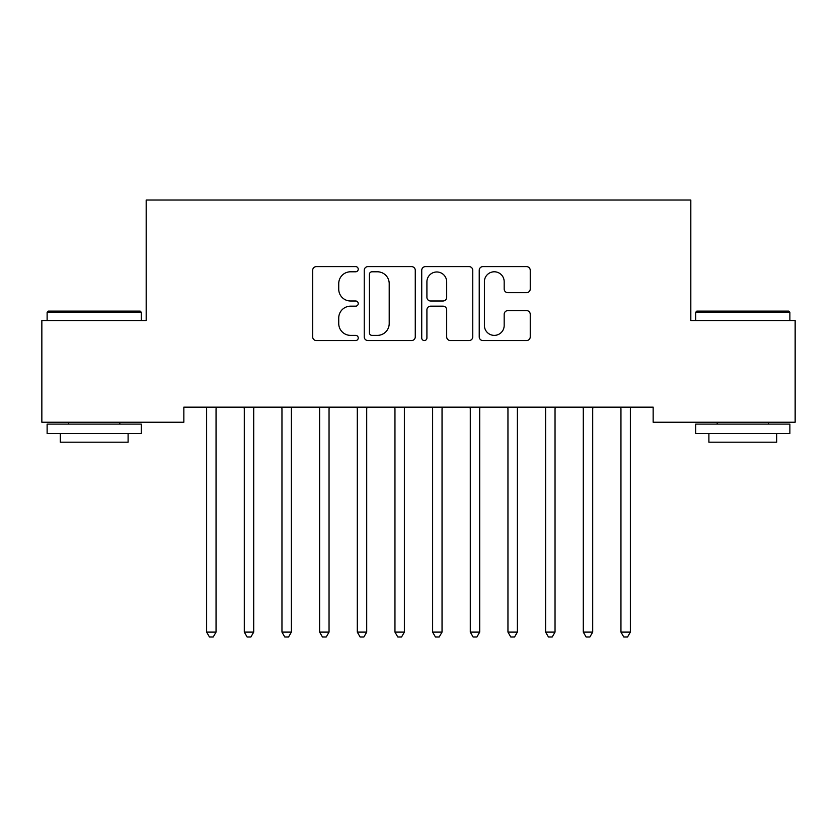 <?xml version="1.0" encoding="UTF-8"?>
<svg xmlns="http://www.w3.org/2000/svg" width="837" height="837" viewBox="0 0 837 837"><rect width="100%" height="100%" fill="white"/><g stroke="black" fill="none" stroke-linecap="round" stroke-linejoin="round"><path stroke-width="1.26" d="M358.236 269.2A2.584 2.584 0 0 0 355.652 266.616L316.365 266.616A3.693 3.693 0 0 0 312.672 270.309L312.672 336.861A3.693 3.693 0 0 0 316.365 340.554L355.652 340.554A2.584 2.584 0 0 0 358.236 337.97A2.584 2.584 0 0 0 355.652 335.375L350.567 335.375A11.833 11.833 0 0 1 338.734 323.553L338.734 318.008A11.833 11.833 0 0 1 350.567 306.175L355.652 306.175A2.584 2.584 0 0 0 358.236 303.58A2.584 2.584 0 0 0 355.652 300.996L350.567 300.996A11.833 11.833 0 0 1 338.734 289.163L338.734 283.617A11.833 11.833 0 0 1 350.567 271.784L355.652 271.784A2.584 2.584 0 0 0 358.236 269.2M526.546 292.678A3.693 3.693 0 0 0 530.239 288.985L530.239 270.309A3.693 3.693 0 0 0 526.546 266.616L482.918 266.616A3.693 3.693 0 0 0 479.224 270.309L479.224 336.861A3.693 3.693 0 0 0 482.918 340.554L526.546 340.554A3.693 3.693 0 0 0 530.239 336.861L530.239 314.304A3.693 3.693 0 0 0 526.546 310.611L507.881 310.611A3.693 3.693 0 0 0 504.177 314.304L504.177 325.488A9.887 9.887 0 0 1 494.29 335.375A9.887 9.887 0 0 1 484.403 325.488L484.403 281.682A9.887 9.887 0 0 1 494.29 271.784A9.887 9.887 0 0 1 504.177 281.682L504.177 288.985A3.693 3.693 0 0 0 507.881 292.678L526.546 292.678M653.153 407.159L183.847 407.159L183.847 422.225L41.85 422.225L41.85 320.529L146.182 320.529L146.182 200.001L690.818 200.001L690.818 320.529L795.15 320.529L795.15 422.225L653.153 422.225L653.153 407.159M415.267 270.309A3.693 3.693 0 0 0 411.563 266.616L367.945 266.616A3.693 3.693 0 0 0 364.241 270.309L364.241 336.861A3.693 3.693 0 0 0 367.945 340.554L411.563 340.554A3.693 3.693 0 0 0 415.267 336.861L415.267 270.309M425.437 266.616L469.055 266.616A3.693 3.693 0 0 1 472.759 270.309L472.759 336.861A3.693 3.693 0 0 1 469.055 340.554L450.39 340.554A3.693 3.693 0 0 1 446.686 336.861L446.686 309.868A3.693 3.693 0 0 0 442.993 306.175L430.605 306.175A3.693 3.693 0 0 0 426.912 309.868L426.912 337.97A2.584 2.584 0 0 1 424.328 340.554A2.584 2.584 0 0 1 421.733 337.97L421.733 270.309A3.693 3.693 0 0 1 425.437 266.616M372.005 271.784A2.584 2.584 0 0 0 369.42 274.379L369.42 332.791A2.584 2.584 0 0 0 372.005 335.375L377.372 335.375A11.833 11.833 0 0 0 389.205 323.553L389.205 283.617A11.833 11.833 0 0 0 377.372 271.784L372.005 271.784M446.686 281.86A9.887 9.887 0 0 0 436.799 271.973A9.887 9.887 0 0 0 426.912 281.86L426.912 297.302A3.693 3.693 0 0 0 430.605 300.996L442.993 300.996A3.693 3.693 0 0 0 446.686 297.302L446.686 281.86M206.143 407.159L206.362 407.713A3.766 3.766 0 0 1 206.634 409.126L206.634 632.102L216.051 632.102L216.051 409.126A3.766 3.766 0 0 1 216.323 407.713L216.542 407.159M216.051 632.102L213.226 636.999L209.459 636.999L206.634 632.102M243.808 407.159L244.027 407.713A3.766 3.766 0 0 1 244.299 409.126L244.299 632.102L253.716 632.102L253.716 409.126A3.766 3.766 0 0 1 253.988 407.713L254.207 407.159M253.716 632.102L250.891 636.999L247.124 636.999L244.299 632.102M281.473 407.159L281.692 407.713A3.766 3.766 0 0 1 281.964 409.126L281.964 632.102L291.381 632.102L291.381 409.126A3.766 3.766 0 0 1 291.653 407.713L291.872 407.159M291.381 632.102L288.556 636.999L284.789 636.999L281.964 632.102M47.123 312.243L48.253 311.113L140.156 311.113L141.286 312.243L47.123 312.243L47.123 320.529M141.286 433.524L47.123 433.524L47.123 424.108L141.286 424.108L141.286 433.524M128.103 433.524L128.103 442.187L60.306 442.187L60.306 433.524M695.714 312.243L696.844 311.113L788.747 311.113L789.877 312.243L695.714 312.243L695.714 320.529M789.877 433.524L695.714 433.524L695.714 424.108L789.877 424.108L789.877 433.524M776.694 433.524L776.694 442.187L708.897 442.187L708.897 433.524M319.138 407.159L319.357 407.713A3.766 3.766 0 0 1 319.629 409.126L319.629 632.102L329.046 632.102L329.046 409.126A3.766 3.766 0 0 1 329.318 407.713L329.537 407.159M329.046 632.102L326.221 636.999L322.454 636.999L319.629 632.102M356.803 407.159L357.022 407.713A3.766 3.766 0 0 1 357.294 409.126L357.294 632.102L366.711 632.102L366.711 409.126A3.766 3.766 0 0 1 366.983 407.713L367.202 407.159M366.711 632.102L363.886 636.999L360.119 636.999L357.294 632.102M394.468 407.159L394.687 407.713A3.766 3.766 0 0 1 394.959 409.126L394.959 632.102L404.376 632.102L404.376 409.126A3.766 3.766 0 0 1 404.648 407.713L404.867 407.159M404.376 632.102L401.551 636.999L397.784 636.999L394.959 632.102M432.133 407.159L432.352 407.713A3.766 3.766 0 0 1 432.624 409.126L432.624 632.102L442.041 632.102L442.041 409.126A3.766 3.766 0 0 1 442.313 407.713L442.532 407.159M442.041 632.102L439.216 636.999L435.449 636.999L432.624 632.102M469.798 407.159L470.017 407.713A3.766 3.766 0 0 1 470.289 409.126L470.289 632.102L479.706 632.102L479.706 409.126A3.766 3.766 0 0 1 479.978 407.713L480.197 407.159M479.706 632.102L476.881 636.999L473.114 636.999L470.289 632.102M507.463 407.159L507.682 407.713A3.766 3.766 0 0 1 507.954 409.126L507.954 632.102L517.371 632.102L517.371 409.126A3.766 3.766 0 0 1 517.643 407.713L517.862 407.159M517.371 632.102L514.546 636.999L510.779 636.999L507.954 632.102M545.128 407.159L545.347 407.713A3.766 3.766 0 0 1 545.619 409.126L545.619 632.102L555.036 632.102L555.036 409.126A3.766 3.766 0 0 1 555.308 407.713L555.527 407.159M555.036 632.102L552.211 636.999L548.444 636.999L545.619 632.102M582.793 407.159L583.012 407.713A3.766 3.766 0 0 1 583.284 409.126L583.284 632.102L592.701 632.102L592.701 409.126A3.766 3.766 0 0 1 592.973 407.713L593.192 407.159M592.701 632.102L589.876 636.999L586.109 636.999L583.284 632.102M620.458 407.159L620.677 407.713A3.766 3.766 0 0 1 620.949 409.126L620.949 632.102L630.366 632.102L630.366 409.126A3.766 3.766 0 0 1 630.638 407.713L630.857 407.159M630.366 632.102L627.541 636.999L623.774 636.999L620.949 632.102M141.286 320.529L141.286 312.243M119.817 424.108L119.817 422.225M68.592 424.108L68.592 422.225M789.877 320.529L789.877 312.243M768.408 424.108L768.408 422.225M717.183 424.108L717.183 422.225"/></g></svg>
